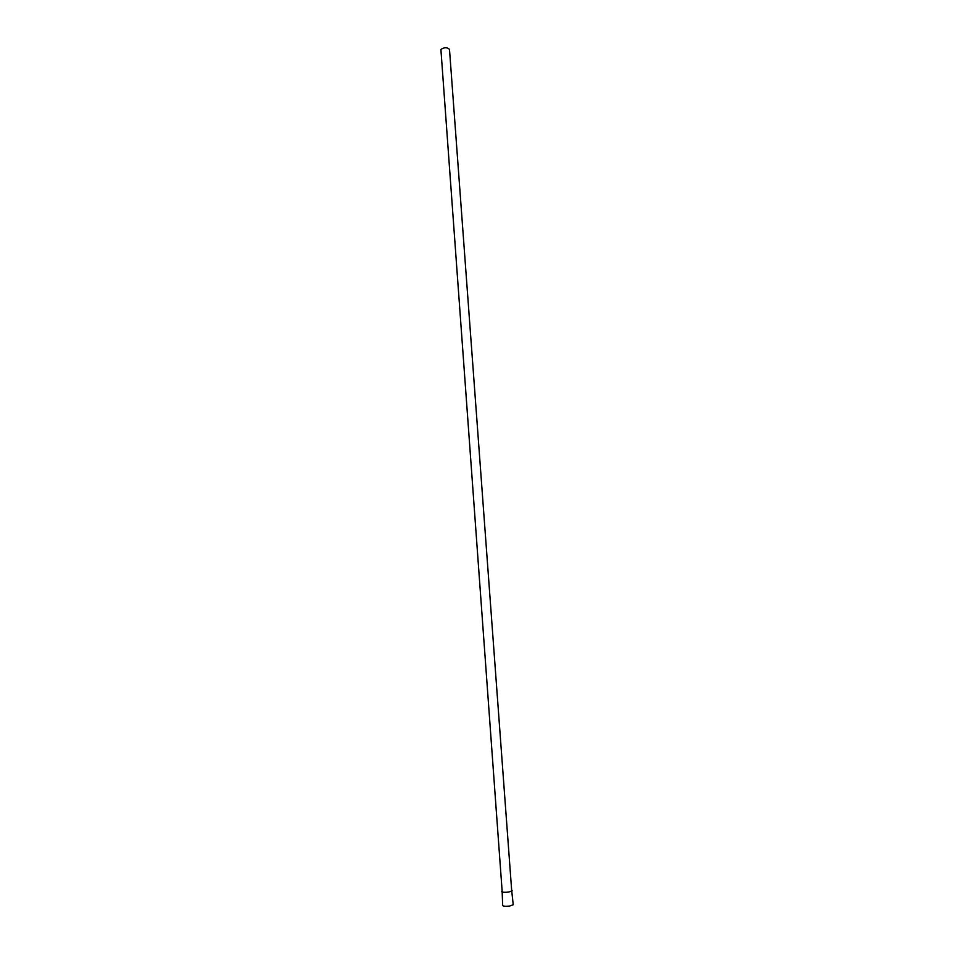 <?xml version="1.0" encoding="UTF-8"?>
<svg xmlns="http://www.w3.org/2000/svg" width="954" height="954" viewBox="0 0 954 954"><rect width="100%" height="100%" fill="white"/><g stroke="black" fill="none" stroke-linecap="round" stroke-linejoin="round"><path stroke-width="1.43" d="M511.738 891.298L449.489 49.369C447.14 47.187 444.266 47.211 440.903 49.465L502.198 892.002M502.126 891.143L502.686 905.537C503.318 906.288 505.584 906.479 509.484 906.085L513.228 904.762L511.678 890.44M501.673 891.608C502.305 892.324 504.559 892.479 508.458 892.097L512.191 890.833"/></g></svg>
